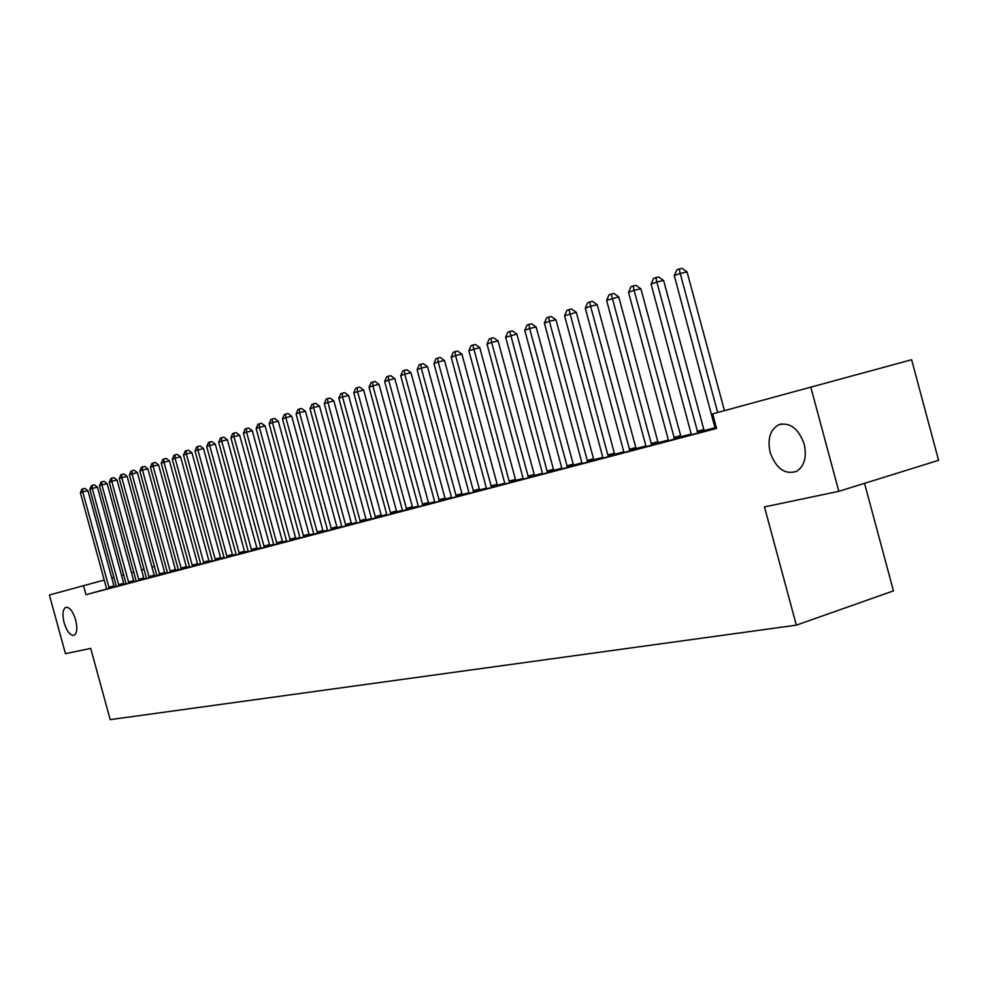 <?xml version="1.0" encoding="UTF-8"?>
<svg xmlns="http://www.w3.org/2000/svg" width="988" height="988" viewBox="0 0 988 988"><rect width="100%" height="100%" fill="white"/><g stroke="black" fill="none" stroke-linecap="round" stroke-linejoin="round"><path stroke-width="1.48" d="M770.134 452.393C767.281 438.796 770.183 429.558 778.84 424.692C790.091 422.061 798.551 428.557 804.207 444.168C806.961 457.172 804.368 466.262 796.439 471.424C784.805 474.907 776.037 468.559 770.134 452.393M64.084 622.749C62.133 614.351 62.713 609.201 65.85 607.311C69.617 607.077 72.89 611.288 75.668 619.958C77.607 628.319 77.039 633.456 73.964 635.358C70.16 635.642 66.875 631.443 64.084 622.749M715.176 427.643L704.209 430.533M691.39 433.93L680.88 436.708M668.283 440.031L658.218 442.698M645.831 445.971L636.173 448.515M623.996 451.738L614.746 454.184M602.754 457.358L593.887 459.704M582.08 462.816L573.583 465.064M561.962 468.139L553.811 470.3M542.375 473.314L534.557 475.389M523.294 478.365L515.785 480.341M504.695 483.28L497.495 485.182M486.565 488.072L479.662 489.9M468.892 492.74L462.273 494.494M451.652 497.297L445.292 498.977M434.831 501.743L428.73 503.361M418.406 506.091L412.564 507.634M402.375 510.327L396.768 511.809M386.728 514.464L381.343 515.884M371.439 518.502L366.276 519.873M356.495 522.454L351.555 523.764M341.897 526.32L337.155 527.567M327.621 530.087L323.076 531.285M313.665 533.779L309.306 534.928M300.019 537.386L295.832 538.497M286.656 540.918L282.654 541.98M273.59 544.376L269.749 545.388M260.795 547.747L257.115 548.723M248.272 551.069L244.752 551.996M236.008 554.305L232.637 555.194M224.004 557.479L220.769 558.331M212.235 560.591L209.135 561.406M200.7 563.642L197.748 564.42M189.4 566.63L186.571 567.371M178.322 569.557L175.617 570.274M167.466 572.423L164.885 573.114M810.778 387.049L838.824 491.32L938.6 460.322L911.615 359.743L712.632 413.861L716.559 428.446L86.005 594.677L83.535 585.686L49.4 595.011L65.455 653.686L90.711 648.387L110.199 719.635L796.34 625.157L893.448 590.873L864.537 483.33M691.402 434.782L704.617 431.262M704.308 430.719L714.238 428.1L704.642 431.299M606.607 300.352L609.04 294.844L611.214 294.054L651.216 443.513L657.835 441.698L618.747 296.869L606.607 300.352L645.658 444.995L645.843 446.848L642.274 447.786L668.296 440.253M658.317 442.871L668.296 440.24M564.568 315.728L566.914 310.38L568.965 309.627L607.842 455.011L614.375 453.22L576.313 312.356L564.568 315.728L602.581 456.407L602.779 458.21L599.395 459.099L615.116 454.875M615.709 454.196L614.832 454.369M615.697 454.134L624.008 451.936M624.008 451.985L615.141 454.912M561.999 468.93L573.942 465.743M576.449 464.57L573.682 465.262M576.436 464.508L582.093 463.014M582.105 463.076L573.966 465.768M523.319 479.131L534.903 476.043M539.139 474.425L534.656 475.599M539.115 474.364L542.387 473.499M528.543 477.797L491.629 342.404L498.063 340.922L534.212 474.462L534.669 475.611L542.387 473.573M486.602 488.825L500.768 485.046L497.841 485.824L497.162 484.281L461.902 354.124L455.554 355.594L491.567 487.541M503.621 483.811L504.707 483.527M503.608 483.75L504.707 483.465M451.689 498.038L462.594 495.124M468.905 492.926L463.854 494.321L468.905 492.987M418.455 506.807L429.051 503.966M434.844 501.953L431.657 502.83L434.844 501.978M445.378 499.138L447.008 498.705L445.378 499.15M353.753 392.816L355.705 388.247L357.211 387.691L357.545 391.433L390.445 512.624L396.472 510.969L363.621 390.013L353.753 392.816L386.567 513.649L386.777 515.193L384.27 515.847L397.077 512.402M402.4 510.537L400.893 510.944L402.4 510.549M412.638 507.783L399.868 511.735L402.425 511.031L402.227 509.499L369.03 387.234L372.908 385.814L406.809 509.907M324.262 403.61L326.151 399.152L327.596 398.609L327.88 402.289L360.052 520.676L365.98 519.046L333.87 400.869L324.262 403.61L356.347 521.664L356.545 523.158L354.161 523.788L366.573 520.454M381.417 516.032L369.043 519.861L371.488 519.194L371.278 517.7L338.835 398.275L342.54 396.929L375.675 518.12M327.67 530.754L337.217 527.716M351.617 523.912L356.52 522.615M356.52 522.627L351.851 524.369M300.068 538.04L309.577 535.496M323.138 531.433L311.492 535.051L313.715 534.434L313.517 533.014L282.469 418.887L285.853 417.652L317.543 533.458M243.369 433.189L245.11 429.027L246.383 428.557L246.531 432.028L276.689 542.77L282.37 541.214L252.286 430.657L243.369 433.189L273.441 543.622L273.639 545.03L271.552 545.586L286.681 541.115M296.054 538.596L300.031 537.546M300.031 537.583L296.116 539.065M248.321 551.687L260.82 547.957M271.218 545.203L273.614 544.573M271.206 545.154L273.602 544.524M194.994 450.886L196.649 446.897L197.81 446.465L197.896 449.824L226.832 555.985L232.378 554.466L203.491 448.478L194.994 450.886L223.856 556.763L224.054 558.109L222.139 558.615L232.884 555.725M247.333 551.465L244.826 552.156L247.346 551.514M200.762 564.234L212.247 560.739M224.017 557.627L221.028 558.875M220.855 558.516L224.017 557.677M178.346 569.718L186.818 567.878M200.725 563.802L197.822 564.593L200.725 563.827M156.833 575.411L166.836 573.151L165.119 573.608L164.638 572.41L137.394 472.597L132.034 473.907L159.797 575.065M186.633 567.507L187.387 567.31L186.633 567.507M136.183 581.277L144.248 579.116M164.934 573.238L166.7 572.768L164.947 573.25M89.834 489.344L91.316 485.738L92.267 485.38L92.23 488.467L89.834 489.344L116.065 585.328L116.263 586.551L114.682 586.971L125.748 583.994L124.155 584.414L123.698 583.266L97.454 487.183L92.23 488.467L118.968 585.835M156.82 575.275L154.375 575.955M146.397 578.178L144.248 579.129M136.183 581.29L133.985 581.537M126.106 583.698L124.08 584.254M116.251 586.39L114.349 586.921M106.568 589.046L86.005 594.677M80.386 492.79L81.843 489.221L82.782 488.875L82.733 491.938L80.386 492.79L106.383 587.897L106.581 589.107L105.024 589.515L115.954 586.576L114.386 586.996L113.941 585.847L87.92 490.666L82.733 491.938L109.236 588.403M154.4 576.016L144.754 579.03L146.434 578.573L146.236 577.338L119.264 478.575L121.796 477.649L149.299 577.832M126.131 583.933L135.727 581.364L134.109 581.784L133.639 580.623L107.149 483.638L101.9 484.923L128.885 583.216M167.491 572.595L165.7 573.089L167.491 572.608M175.679 570.397L176.951 570.064L175.679 570.409M189.424 566.791L186.658 567.544L189.424 566.816M167.528 573.003L175.864 570.768M209.221 561.592L212.259 560.789L212.087 559.887L183.509 455.085L186.362 454.035L215.52 560.369M161.242 463.224L162.835 459.358L163.934 458.963L163.983 462.223L161.242 463.224L189.264 565.939L189.461 567.236L187.658 567.717L199.811 564.444L197.983 564.938L197.489 563.703L169.454 460.902L163.983 462.223L192.561 566.42M212.284 561.196L221.016 558.862M259.165 548.389L257.189 548.883L256.855 547.97L227.376 439.759L221.707 441.117L251.767 550.81M259.152 548.34L260.82 547.908M206.714 446.601L208.394 442.562L209.579 442.13L209.678 445.514L206.714 446.601L235.873 553.589L236.07 554.947L234.107 555.466L246.988 552.008L244.999 552.527L244.481 551.255L215.31 444.155L209.678 445.514L239.429 554.058M283.519 541.955L282.716 542.128M283.507 541.906L286.681 541.066M230.896 437.758L232.612 433.633L233.847 433.176L233.983 436.622L230.896 437.758L260.647 547.019L260.857 548.402L258.807 548.945L272.083 545.388L270.008 545.932L269.477 544.623L239.689 435.251L233.983 436.622L264.364 547.476M309.368 535.076L313.678 533.928L309.59 535.508M286.705 541.56L296.104 539.04M366.35 520.021L371.439 518.675L366.585 520.478M341.947 526.987L351.839 524.344M386.753 514.686L386.036 514.871L386.753 514.686M396.843 511.957L400.646 510.957L396.867 511.994M418.43 506.301L416.096 506.93L418.43 506.313M428.804 503.51L431.2 502.88L428.817 503.534M451.664 497.495L447.564 498.619L451.664 497.532M462.347 494.655L463.187 494.432L462.347 494.667M434.868 502.472L445.613 499.595M486.491 488.331L480.539 489.912L486.578 488.319M433.93 363.498L436.029 358.644L437.733 358.014L438.203 361.941L433.93 363.498L468.732 491.876L468.93 493.518L466.114 494.259L482.86 489.776L479.995 490.53L479.341 489.011L444.501 360.484L438.203 361.941L473.771 492.246M521.158 479.18L523.307 478.612M521.145 479.118L523.307 478.55M468.868 350.728L471.029 345.726L472.832 345.071L509.141 481.168L515.452 479.439L479.748 347.615L468.868 350.728L504.535 482.391L504.732 484.071L501.768 484.861L516.131 480.995M557.565 469.559L553.922 470.498M557.541 469.498L561.974 468.324M553.935 470.523L561.987 468.398M505.634 337.279L507.869 332.153L509.771 331.449L547.056 471.115L553.465 469.362L516.86 334.068L505.634 337.279L542.214 472.4L542.412 474.141L539.287 474.956L554.169 470.955M595.838 459.457L593.986 459.889M595.813 459.383L602.766 457.555M602.766 457.605L582.117 463.619M636.272 448.7L645.843 446.168M645.843 446.206L624.008 452.566M680.979 436.881L691.402 434.127M691.402 434.14L664.628 441.895L668.308 440.883L668.11 439.043L628.529 292.337L634.098 290.299L674.619 439.252M715.189 428.508L716.498 428.212M838.824 491.32L764.477 506.93L796.34 625.157M154.461 566.445L151.905 567.137M144.026 569.273L141.593 569.94M133.8 572.052L131.478 572.682M123.759 574.769L121.549 575.374M113.916 577.449L111.792 578.017M104.246 580.067L83.535 585.686M82.782 488.875L84.857 488.368L87.92 490.666M92.267 485.38L94.354 484.873L97.454 487.183M99.467 485.824L100.949 482.181L101.925 481.823L101.9 484.923L99.467 485.824L126.131 583.945M101.925 481.823L104.024 481.304L107.149 483.638M138.53 579.376L143.779 577.943L117.041 480.032L111.755 481.329L138.999 580.549M109.273 482.23L110.78 478.563L111.768 478.192L111.755 481.329L109.273 482.23L136.146 580.932M143.779 577.943L144.087 578.783L138.839 580.228M111.768 478.192L113.879 477.673L117.041 480.032M119.264 478.575L120.783 474.87L121.796 474.487L121.796 477.649L127.119 476.352L154.424 576.053L149.139 577.511M121.796 474.487L123.932 473.981L127.119 476.352M129.453 474.845L130.996 471.103L132.034 470.72L132.034 473.907L129.453 474.845L156.845 575.473M132.034 470.72L134.17 470.202L137.394 472.597M170.022 571.039L175.382 569.57L147.879 468.781L142.47 470.09L170.504 572.237M139.839 471.054L141.407 467.262L142.457 466.879L142.47 470.09L139.839 471.054L167.528 573.028M175.382 569.57L175.864 570.792M142.457 466.879L144.619 466.348L147.879 468.781M180.94 568.137L186.324 566.667L158.562 464.879L153.115 466.2L181.422 569.36M150.435 467.176L152.016 463.347L153.091 462.952L153.115 466.2L150.435 467.176L178.346 569.792M186.324 566.667L186.818 567.902M153.091 462.952L155.264 462.433L158.562 464.879M163.934 458.963L166.12 458.432L169.454 460.902M203.417 562.184L208.888 560.69L180.569 456.839L175.061 458.173L203.923 563.419M172.27 459.198L173.888 455.295L175 454.875L175.061 458.173L172.27 459.198L200.762 564.259M208.888 560.69L209.221 561.579L203.75 563.086M175 454.875L177.198 454.344L180.569 456.839M183.509 455.085L185.151 451.133L186.287 450.713L186.362 454.035L191.907 452.702L220.843 558.516L215.347 560.023M186.287 450.713L188.51 450.182L191.907 452.702M226.832 555.985L227.351 557.244M232.378 554.466L232.896 555.738M197.81 446.465L200.045 445.934L203.491 448.478M209.579 442.13L211.827 441.587L215.31 444.155M218.669 442.216L220.373 438.153L221.584 437.696L221.707 441.117L218.669 442.216L248.334 551.712M221.584 437.696L223.856 437.165L227.376 439.759M233.847 433.176L236.132 432.633L239.689 435.251M276.689 542.77L277.22 544.092M282.37 541.214L282.741 542.165L277.048 543.721M246.383 428.557L248.68 428.014L252.286 430.657M289.817 539.287L295.56 537.719L265.142 425.964L259.35 427.347L290.373 540.621M256.127 428.533L257.893 424.321L259.177 423.84L259.35 427.347L256.127 428.533L286.718 541.585M295.56 537.719L295.918 538.682L290.188 540.251M259.177 423.84L261.499 423.284L265.142 425.964M303.254 535.731L309.022 534.15L278.283 421.172L272.453 422.555L303.81 537.077M269.156 423.766L270.947 419.505L272.268 419.011L272.453 422.555L269.156 423.766L300.068 538.065M309.022 534.15L309.392 535.113L303.625 536.706M272.268 419.011L274.59 418.467L278.283 421.172M282.469 418.887L284.285 414.59L285.643 414.083L285.853 417.652L291.719 416.257L323.162 531.482L317.358 533.075M285.643 414.083L287.99 413.527L291.719 416.257M331.017 528.37L336.859 526.765L305.453 411.243L299.537 412.651L331.585 529.753M296.091 413.91L297.931 409.551L299.315 409.044L299.537 412.651L296.091 413.91L327.67 530.778M336.859 526.765L337.241 527.765L331.388 529.37M299.315 409.044L301.673 408.489L305.453 411.243M345.368 524.566L351.259 522.948L319.507 406.117L313.542 407.525L345.948 525.962M310.022 408.822L311.887 404.413L313.295 403.894L313.542 407.525L310.022 408.822L341.947 527.012M351.259 522.948L351.642 523.961L345.751 525.579M313.295 403.894L315.678 403.326L319.507 406.117M360.052 520.676L360.645 522.084M365.98 519.046L366.375 520.071L360.435 521.701M327.596 398.609L329.992 398.053L333.87 400.869M338.835 398.275L340.761 393.767L342.231 393.224L342.54 396.929L348.579 395.509L381.442 516.082L375.465 517.724M342.231 393.224L344.651 392.656L348.579 395.509M390.445 512.624L391.063 514.056M396.472 510.969L397.09 512.426M357.211 387.691L359.644 387.123L363.621 390.013M369.03 387.234L371.006 382.615L372.55 382.035L372.908 385.814L379.034 384.381L412.663 507.832L406.599 509.499M372.55 382.035L375.008 381.467L379.034 384.381M422.321 504.176L428.421 502.497L394.805 378.626L388.642 380.071L422.95 505.646M384.665 381.516L386.679 376.836L388.259 376.243L388.642 380.071L384.665 381.516L418.455 506.832M428.421 502.497L429.064 503.991M388.259 376.243L390.729 375.675L394.805 378.626M438.833 499.805L444.983 498.113L410.971 372.723L404.759 374.168L439.475 501.286M400.696 375.662L402.721 370.92L404.351 370.315L404.759 374.168L400.696 375.662L434.868 502.497M444.983 498.113L445.637 499.619M404.351 370.315L406.834 369.747L410.971 372.723M455.764 495.309L461.952 493.617L427.532 366.684L421.271 368.129L456.407 496.816M417.109 369.66L419.171 364.856L420.839 364.239L421.271 368.129L417.109 369.66L451.689 498.063M461.952 493.617L462.606 495.149M420.839 364.239L423.333 363.658L427.532 366.684M437.733 358.014L440.253 357.434L444.501 360.484M451.183 357.199L453.307 352.271L455.06 351.617L455.554 355.594L451.183 357.199L486.602 488.85M455.06 351.617L457.592 351.036L461.902 354.124M509.141 481.168L509.82 482.737M515.452 479.439L516.156 481.02M472.832 345.071L475.389 344.479L479.748 347.615M487.01 344.083L489.208 339.032L491.061 338.353L491.629 342.404L487.01 344.083L523.319 479.168M528.308 477.352L534.928 476.068M491.061 338.353L493.63 337.76L498.063 340.922M547.056 471.115L547.772 472.721M553.465 469.362L554.182 470.992M509.771 331.449L512.364 330.856L516.86 334.068M566.779 465.891L573.225 464.125L536.151 327.028L529.617 328.51L567.495 467.522M524.764 330.288L527.036 325.089L528.975 324.373L529.617 328.51L524.764 330.288L561.999 468.967M573.225 464.125L573.695 465.299L567.248 467.065M528.975 324.373L531.581 323.78L536.151 327.028M587.033 460.531L593.529 458.741L555.96 319.791L549.39 321.285L587.761 462.174M544.388 323.101L546.71 317.827L548.698 317.099L549.39 321.285L544.388 323.101L582.117 463.656M593.529 458.741L594.01 459.926L587.514 461.717M548.698 317.099L551.329 316.506L555.96 319.791M607.842 455.011L608.583 456.678M614.375 453.22L614.869 454.418L608.324 456.221M568.965 309.627L571.62 309.034L576.313 312.356M629.22 449.342L635.803 447.539L597.234 304.724L590.565 306.218L629.986 451.034M585.291 308.145L587.687 302.723L589.799 301.945L590.565 306.218L585.291 308.145L624.021 452.603M635.803 447.539L636.309 448.75L629.726 450.565M589.799 301.945L592.467 301.352L597.234 304.724M651.216 443.513L651.994 445.23M657.835 441.698L658.341 442.933L651.722 444.761M611.214 294.054L613.894 293.448L618.747 296.869M628.529 292.337L630.999 286.755L633.234 285.927L634.098 290.299L640.866 288.792L681.016 436.943L674.347 438.783M633.234 285.927L635.939 285.334L640.866 288.792M697.096 431.361L703.814 429.508L663.627 280.481L656.822 281.988L697.911 433.115M651.08 284.087L653.599 278.418L655.896 277.579L656.822 281.988L651.08 284.087L691.402 434.831M703.814 429.508L704.333 430.78L697.627 432.633M655.896 277.579L658.613 276.973L663.627 280.481M724.439 410.638L687.055 271.935L680.201 273.441L717.683 412.478M674.285 275.603L676.866 269.848L679.225 268.971L680.201 273.441L674.285 275.603L715.189 428.557M679.225 268.971L681.967 268.366L687.055 271.935M108.791 587.267L113.941 585.847M109.088 588.082L114.238 586.674M118.511 584.686L123.698 583.266M118.819 585.514L124.006 584.093M128.428 582.056L133.639 580.623M128.736 582.895L133.948 581.463M148.83 576.646L154.116 575.201M159.315 573.867L164.638 572.41M159.636 574.732L164.959 573.275M170.344 571.904L175.703 570.434M181.261 569.026L186.658 567.544M192.067 565.198L197.489 563.703M192.401 566.087L197.822 564.593M215.014 559.109L220.509 557.603M227.178 556.899L232.711 555.38M238.911 552.774L244.481 551.255M239.257 553.7L244.826 552.169M251.236 549.513L256.855 547.97M251.582 550.452L257.201 548.908M263.821 546.179L269.477 544.623M264.179 547.117L269.835 545.574M316.975 532.087L322.792 530.494M375.07 516.699L381.047 515.057M390.853 513.661L396.867 512.006M406.192 508.45L412.255 506.782M422.741 505.239L428.841 503.559M439.252 500.879L445.403 499.187M456.184 496.408L462.372 494.704M473.104 490.715L479.341 489.011M473.536 491.826L479.773 490.11M490.888 485.997L497.162 484.281M491.332 487.121L497.606 485.392M509.586 482.305L515.897 480.563M527.851 476.204L534.212 474.462M547.525 472.276L553.922 470.523M673.828 437.523L680.497 435.696M778.84 424.692L781.644 423.901"/></g></svg>
